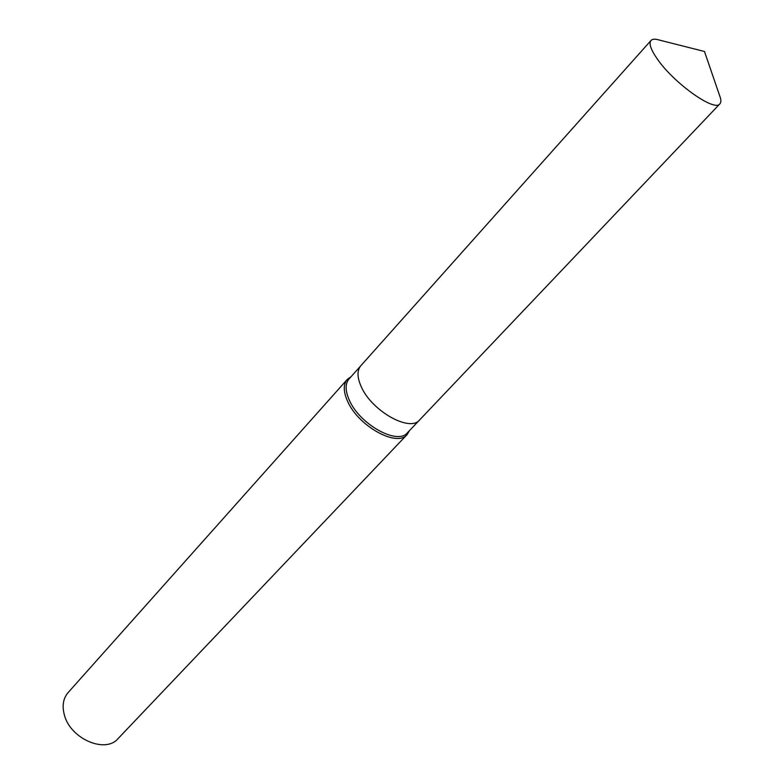 <?xml version="1.0" encoding="UTF-8"?>
<svg xmlns="http://www.w3.org/2000/svg" width="784" height="784" viewBox="0 0 784 784"><rect width="100%" height="100%" fill="white"/><g stroke="black" fill="none" stroke-linecap="round" stroke-linejoin="round"><path stroke-width="1.18" d="M360.944 365.618L349.017 378.986C345.107 383.699 345.176 390.687 349.223 399.948C359.435 424.291 397.615 445.488 407.425 432.768L419.773 419.773M419.626 419.92C409.954 432.503 371.645 411.022 361.218 386.649C357.092 377.388 356.955 370.42 360.807 365.765C356.955 370.42 357.092 377.388 361.218 386.649C371.636 411.022 409.963 432.503 419.636 419.92L719.869 103.87C721.28 102.302 721.202 99.548 719.614 95.599L704.483 51.489L659.275 40.053C655.208 38.798 652.455 38.935 651.004 40.474C648.721 43.414 650.759 49.49 657.1 58.702C673.407 82.859 714.655 112.269 719.869 103.87M351.026 376.732L347.234 379.456C343.225 384.287 343.294 391.451 347.43 400.947C357.876 425.918 397.027 447.635 407.102 434.581L409.513 430.573M347.234 379.456L68.081 692.625C63.181 698.407 61.936 705.825 64.347 714.871C70.237 738.714 105.37 753.934 118.041 738.626L407.102 434.581M360.807 365.765L651.004 40.474"/></g></svg>
